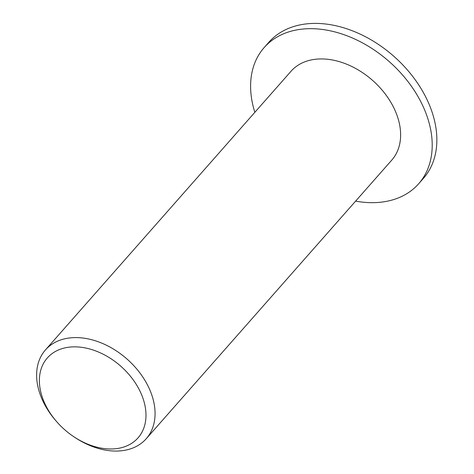 <?xml version="1.0" encoding="UTF-8"?>
<svg xmlns="http://www.w3.org/2000/svg" width="474" height="474" viewBox="0 0 474 474"><rect width="100%" height="100%" fill="white"/><g stroke="black" fill="none" stroke-linecap="round" stroke-linejoin="round"><path stroke-width="0.71" d="M118.684 448.297A60.447 42.37 41.4 0 1 73.553 436.554A60.447 42.37 41.4 0 1 56.75 421.753A60.447 42.37 41.4 0 1 57.372 350.464A60.447 42.37 41.4 0 1 136.162 384.236A60.447 42.37 41.4 0 1 118.684 448.297M73.553 436.554L74.596 437.253A67.16 47.074 -138.6 0 0 124.739 450.3A67.16 47.074 -138.6 0 0 146.235 438.728A67.16 47.074 -138.6 0 0 126.967 359.008A67.16 47.074 -138.6 0 0 45.457 349.919A67.16 47.074 -138.6 0 0 55.926 420.805L56.75 421.753M146.235 438.728L391.797 160.076A67.16 47.074 -138.6 0 0 372.534 80.355A67.16 47.074 -138.6 0 0 291.018 71.266L45.457 349.919M254.84 112.32A102.982 72.184 41.4 0 1 264.148 47.584A102.982 72.184 41.4 0 1 389.13 61.519A102.982 72.184 41.4 0 1 418.672 183.758A102.982 72.184 41.4 0 1 385.712 201.503A102.982 72.184 41.4 0 1 355.619 201.13M264.148 47.584L268.794 42.31A102.982 72.184 41.4 0 1 393.776 56.246A102.982 72.184 41.4 0 1 423.318 178.485L418.672 183.758"/></g></svg>
